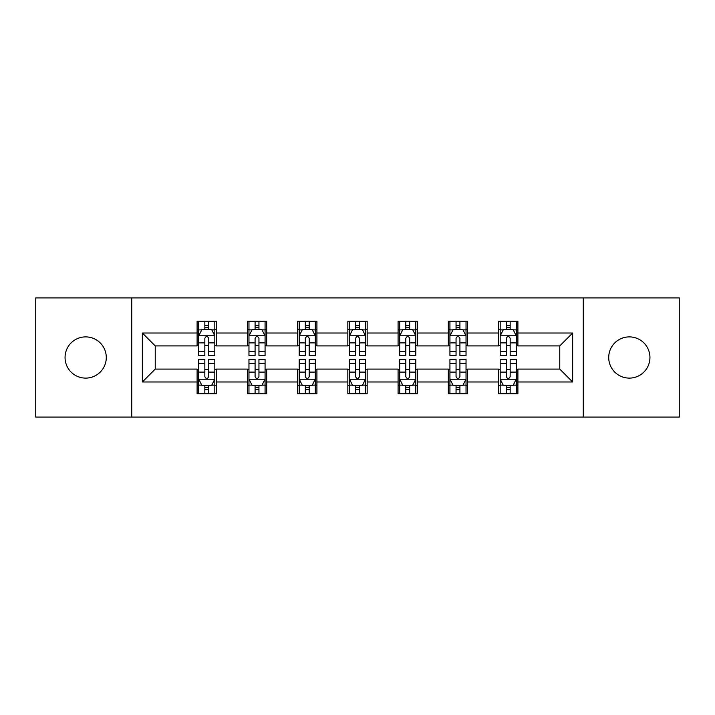 <?xml version="1.0" encoding="UTF-8"?>
<svg xmlns="http://www.w3.org/2000/svg" width="715" height="715" viewBox="0 0 715 715"><rect width="100%" height="100%" fill="white"/><g stroke="black" fill="none" stroke-linecap="round" stroke-linejoin="round"><path stroke-width="1.07" d="M629.325 336.89A20.61 20.61 0 0 0 608.715 357.5A20.61 20.61 0 0 0 629.325 378.11A20.61 20.61 0 0 0 649.944 357.5A20.61 20.61 0 0 0 629.325 336.89M85.675 336.89A20.61 20.61 0 0 0 65.056 357.5A20.61 20.61 0 0 0 85.675 378.11A20.61 20.61 0 0 0 106.285 357.5A20.61 20.61 0 0 0 85.675 336.89M583.27 417.086L679.25 417.086L679.25 297.914L583.27 297.914L583.27 417.086L131.73 417.086L131.73 297.914L35.75 297.914L35.75 417.086L131.73 417.086M583.27 297.914L131.73 297.914M517.892 333.02L517.892 321.267L498.57 321.267L498.57 333.02L467.646 333.02L467.646 321.267L448.323 321.267L448.323 333.02L417.408 333.02L417.408 321.267L398.085 321.267L398.085 333.02L367.161 333.02L367.161 321.267L347.839 321.267L347.839 333.02L316.915 333.02L316.915 321.267L297.592 321.267L297.592 333.02L266.677 333.02L266.677 321.267L247.354 321.267L247.354 333.02L216.43 333.02L216.43 321.267L197.108 321.267L197.108 333.02L142.357 333.02L142.357 381.98L155.235 369.092L197.108 369.092L197.108 393.733L216.43 393.733L216.43 369.092L247.354 369.092L247.354 393.733L266.677 393.733L266.677 369.092L297.592 369.092L297.592 393.733L316.915 393.733L316.915 369.092L347.839 369.092L347.839 393.733L367.161 393.733L367.161 369.092L398.085 369.092L398.085 393.733L417.408 393.733L417.408 369.092L448.323 369.092L448.323 393.733L467.646 393.733L467.646 369.092L498.57 369.092L498.57 393.733L517.892 393.733L517.892 369.092L559.765 369.092L559.765 345.908L517.892 345.908L517.892 333.02L572.644 333.02L572.644 381.98L517.892 381.98M498.57 381.98L467.646 381.98M448.323 381.98L417.408 381.98M398.085 381.98L367.161 381.98M347.839 381.98L316.915 381.98M297.592 381.98L266.677 381.98M247.354 381.98L216.43 381.98M197.108 381.98L142.357 381.98M498.57 333.02L498.57 345.908L467.646 345.908L467.646 333.02M448.323 333.02L448.323 345.908L417.408 345.908L417.408 333.02M398.085 333.02L398.085 345.908L367.161 345.908L367.161 333.02M347.839 333.02L347.839 345.908L316.915 345.908L316.915 333.02M297.592 333.02L297.592 345.908L266.677 345.908L266.677 333.02M247.354 333.02L247.354 345.908L216.43 345.908L216.43 333.02M197.108 333.02L197.108 345.908L155.235 345.908L142.357 333.02M155.235 345.908L155.235 369.092M572.644 381.98L559.765 369.092M559.765 345.908L572.644 333.02M197.108 329.32L198.716 329.32M204.839 329.32L208.7 329.32M214.822 329.32L216.43 329.32M197.108 345.586L198.716 345.586M204.839 345.586L208.7 345.586M214.822 345.586L216.43 345.586M197.108 369.414L198.716 369.414M204.839 369.414L208.7 369.414M214.822 369.414L216.43 369.414M197.108 385.68L198.716 385.68M204.839 385.68L208.7 385.68M214.822 385.68L216.43 385.68M247.354 369.414L248.963 369.414M255.085 369.414L258.946 369.414M265.068 369.414L266.677 369.414M247.354 385.68L248.963 385.68M255.085 385.68L258.946 385.68M265.068 385.68L266.677 385.68M247.354 329.32L248.963 329.32M255.085 329.32L258.946 329.32M265.068 329.32L266.677 329.32M247.354 345.586L248.963 345.586M255.085 345.586L258.946 345.586M265.068 345.586L266.677 345.586M297.592 369.414L299.201 369.414M305.323 369.414L309.193 369.414M315.306 369.414L316.915 369.414M297.592 385.68L299.201 385.68M305.323 385.68L309.193 385.68M315.306 385.68L316.915 385.68M297.592 329.32L299.201 329.32M305.323 329.32L309.193 329.32M315.306 329.32L316.915 329.32M297.592 345.586L299.201 345.586M305.323 345.586L309.193 345.586M315.306 345.586L316.915 345.586M347.839 369.414L349.447 369.414M355.57 369.414L359.431 369.414M365.553 369.414L367.161 369.414M347.839 385.68L349.447 385.68M355.57 385.68L359.431 385.68M365.553 385.68L367.161 385.68M347.839 329.32L349.447 329.32M355.57 329.32L359.431 329.32M365.553 329.32L367.161 329.32M347.839 345.586L349.447 345.586M355.57 345.586L359.431 345.586M365.553 345.586L367.161 345.586M398.085 369.414L399.694 369.414M405.807 369.414L409.677 369.414M415.799 369.414L417.408 369.414M398.085 385.68L399.694 385.68M405.807 385.68L409.677 385.68M415.799 385.68L417.408 385.68M398.085 329.32L399.694 329.32M405.807 329.32L409.677 329.32M415.799 329.32L417.408 329.32M398.085 345.586L399.694 345.586M405.807 345.586L409.677 345.586M415.799 345.586L417.408 345.586M448.323 369.414L449.932 369.414M456.054 369.414L459.915 369.414M466.037 369.414L467.646 369.414M448.323 385.68L449.932 385.68M456.054 385.68L459.915 385.68M466.037 385.68L467.646 385.68M448.323 329.32L449.932 329.32M456.054 329.32L459.915 329.32M466.037 329.32L467.646 329.32M448.323 345.586L449.932 345.586M456.054 345.586L459.915 345.586M466.037 345.586L467.646 345.586M498.57 369.414L500.178 369.414M506.3 369.414L510.161 369.414M516.284 369.414L517.892 369.414M498.57 385.68L500.178 385.68M506.3 385.68L510.161 385.68M516.284 385.68L517.892 385.68M498.57 329.32L500.178 329.32M506.3 329.32L510.161 329.32M516.284 329.32L517.892 329.32M498.57 345.586L500.178 345.586M506.3 345.586L510.161 345.586M516.284 345.586L517.892 345.586M208.7 325.45L204.839 325.45M214.822 351.53L208.7 351.53L208.7 355.57L214.822 355.57L214.822 335.925L211.604 329.481L201.943 329.481L198.716 335.925L198.716 355.57L204.839 355.57L204.839 351.53L198.716 351.53M198.716 335.925L198.716 321.267M214.822 335.925L214.822 321.267M204.839 329.481L204.839 321.267M208.7 321.267L208.7 329.481M208.7 351.53L208.7 338.338C207.413 335.853 206.126 335.853 204.839 338.338L204.839 351.53M204.839 389.55L208.7 389.55M198.716 363.47L204.839 363.47L204.839 359.431L198.716 359.431L198.716 379.075L201.943 385.519L211.604 385.519L214.822 379.075L214.822 359.431L208.7 359.431L208.7 363.47L214.822 363.47M214.822 379.075L214.822 393.733M198.716 379.075L198.716 393.733M208.7 385.519L208.7 393.733M204.839 393.733L204.839 385.519M204.839 363.47L204.839 376.662C206.126 379.147 207.413 379.147 208.7 376.662L208.7 363.47M258.946 325.45L255.085 325.45M265.068 351.53L258.946 351.53L258.946 355.57L265.068 355.57L265.068 335.925L261.842 329.481L252.181 329.481L248.963 335.925L248.963 355.57L255.085 355.57L255.085 351.53L248.963 351.53M248.963 335.925L248.963 321.267M265.068 335.925L265.068 321.267M255.085 329.481L255.085 321.267M258.946 321.267L258.946 329.481M258.946 351.53L258.946 338.338C257.659 335.853 256.372 335.853 255.085 338.338L255.085 351.53M309.193 325.45L305.323 325.45M315.306 351.53L309.193 351.53L309.193 355.57L315.306 355.57L315.306 335.925L312.089 329.481L302.427 329.481L299.201 335.925L299.201 355.57L305.323 355.57L305.323 351.53L299.201 351.53M299.201 335.925L299.201 321.267M315.306 335.925L315.306 321.267M305.323 329.481L305.323 321.267M309.193 321.267L309.193 329.481M309.193 351.53L309.193 338.338C307.906 335.853 306.619 335.853 305.323 338.338L305.323 351.53M255.085 389.55L258.946 389.55M248.963 363.47L255.085 363.47L255.085 359.431L248.963 359.431L248.963 379.075L252.181 385.519L261.842 385.519L265.068 379.075L265.068 359.431L258.946 359.431L258.946 363.47L265.068 363.47M265.068 379.075L265.068 393.733M248.963 379.075L248.963 393.733M258.946 385.519L258.946 393.733M255.085 393.733L255.085 385.519M255.085 363.47L255.085 376.662C256.363 379.147 257.659 379.147 258.946 376.662L258.946 363.47M305.323 389.55L309.193 389.55M299.201 363.47L305.323 363.47L305.323 359.431L299.201 359.431L299.201 379.075L302.427 385.519L312.089 385.519L315.306 379.075L315.306 359.431L309.193 359.431L309.193 363.47L315.306 363.47M315.306 379.075L315.306 393.733M299.201 379.075L299.201 393.733M309.193 385.519L309.193 393.733M305.323 393.733L305.323 385.519M305.323 363.47L305.323 376.662C306.61 379.147 307.897 379.147 309.193 376.662L309.193 363.47M359.431 325.45L355.57 325.45M365.553 351.53L359.431 351.53L359.431 355.57L365.553 355.57L365.553 335.925L362.335 329.481L352.665 329.481L349.447 335.925L349.447 355.57L355.57 355.57L355.57 351.53L349.447 351.53M349.447 335.925L349.447 321.267M365.553 335.925L365.553 321.267M355.57 329.481L355.57 321.267M359.431 321.267L359.431 329.481M359.431 351.53L359.431 338.338C358.144 335.853 356.856 335.853 355.57 338.338L355.57 351.53M409.677 325.45L405.807 325.45M415.799 351.53L409.677 351.53L409.677 355.57L415.799 355.57L415.799 335.925L412.573 329.481L402.911 329.481L399.694 335.925L399.694 355.57L405.807 355.57L405.807 351.53L399.694 351.53M399.694 335.925L399.694 321.267M415.799 335.925L415.799 321.267M405.807 329.481L405.807 321.267M409.677 321.267L409.677 329.481M409.677 351.53L409.677 338.338C408.39 335.853 407.103 335.853 405.807 338.338L405.807 351.53M459.915 325.45L456.054 325.45M466.037 351.53L459.915 351.53L459.915 355.57L466.037 355.57L466.037 335.925L462.82 329.481L453.158 329.481L449.932 335.925L449.932 355.57L456.054 355.57L456.054 351.53L449.932 351.53M449.932 335.925L449.932 321.267M466.037 335.925L466.037 321.267M456.054 329.481L456.054 321.267M459.915 321.267L459.915 329.481M459.915 351.53L459.915 338.338C458.637 335.853 457.341 335.853 456.054 338.338L456.054 351.53M355.57 389.55L359.431 389.55M349.447 363.47L355.57 363.47L355.57 359.431L349.447 359.431L349.447 379.075L352.665 385.519L362.335 385.519L365.553 379.075L365.553 359.431L359.431 359.431L359.431 363.47L365.553 363.47M365.553 379.075L365.553 393.733M349.447 379.075L349.447 393.733M359.431 385.519L359.431 393.733M355.57 393.733L355.57 385.519M355.57 363.47L355.57 376.662C356.856 379.147 358.144 379.147 359.431 376.662L359.431 363.47M405.807 389.55L409.677 389.55M399.694 363.47L405.807 363.47L405.807 359.431L399.694 359.431L399.694 379.075L402.911 385.519L412.573 385.519L415.799 379.075L415.799 359.431L409.677 359.431L409.677 363.47L415.799 363.47M415.799 379.075L415.799 393.733M399.694 379.075L399.694 393.733M409.677 385.519L409.677 393.733M405.807 393.733L405.807 385.519M405.807 363.47L405.807 376.662C407.094 379.147 408.381 379.147 409.677 376.662L409.677 363.47M456.054 389.55L459.915 389.55M449.932 363.47L456.054 363.47L456.054 359.431L449.932 359.431L449.932 379.075L453.158 385.519L462.82 385.519L466.037 379.075L466.037 359.431L459.915 359.431L459.915 363.47L466.037 363.47M466.037 379.075L466.037 393.733M449.932 379.075L449.932 393.733M459.915 385.519L459.915 393.733M456.054 393.733L456.054 385.519M456.054 363.47L456.054 376.662C457.341 379.147 458.628 379.147 459.915 376.662L459.915 363.47M510.161 325.45L506.3 325.45M516.284 351.53L510.161 351.53L510.161 355.57L516.284 355.57L516.284 335.925L513.057 329.481L503.396 329.481L500.178 335.925L500.178 355.57L506.3 355.57L506.3 351.53L500.178 351.53M500.178 335.925L500.178 321.267M516.284 335.925L516.284 321.267M506.3 329.481L506.3 321.267M510.161 321.267L510.161 329.481M510.161 351.53L510.161 338.338C508.874 335.853 507.587 335.853 506.3 338.338L506.3 351.53M506.3 389.55L510.161 389.55M500.178 363.47L506.3 363.47L506.3 359.431L500.178 359.431L500.178 379.075L503.396 385.519L513.057 385.519L516.284 379.075L516.284 359.431L510.161 359.431L510.161 363.47L516.284 363.47M516.284 379.075L516.284 393.733M500.178 379.075L500.178 393.733M510.161 385.519L510.161 393.733M506.3 393.733L506.3 385.519M506.3 363.47L506.3 376.662C507.587 379.147 508.874 379.147 510.161 376.662L510.161 363.47M214.741 335.764L198.797 335.764M198.716 329.865L201.746 329.865M211.792 329.865L214.822 329.865M204.839 342.896L198.716 342.896M214.822 342.896L208.7 342.896M208.7 327.506L204.839 327.506M198.797 379.236L214.741 379.236M214.822 385.135L211.792 385.135M201.746 385.135L198.716 385.135M208.7 372.104L214.822 372.104M198.716 372.104L204.839 372.104M204.839 387.494L208.7 387.494M264.988 335.764L249.043 335.764M248.963 329.865L251.993 329.865M262.039 329.865L265.068 329.865M255.085 342.896L248.963 342.896M265.068 342.896L258.946 342.896M258.946 327.506L255.085 327.506M315.226 335.764L299.281 335.764M299.201 329.865L302.231 329.865M312.285 329.865L315.306 329.865M305.323 342.896L299.201 342.896M315.306 342.896L309.193 342.896M309.193 327.506L305.323 327.506M249.043 379.236L264.988 379.236M265.068 385.135L262.039 385.135M251.993 385.135L248.963 385.135M258.946 372.104L265.068 372.104M248.963 372.104L255.085 372.104M255.085 387.494L258.946 387.494M299.281 379.236L315.226 379.236M315.306 385.135L312.285 385.135M302.231 385.135L299.201 385.135M309.193 372.104L315.306 372.104M299.201 372.104L305.323 372.104M305.323 387.494L309.193 387.494M365.472 335.764L349.528 335.764M349.447 329.865L352.477 329.865M362.523 329.865L365.553 329.865M355.57 342.896L349.447 342.896M365.553 342.896L359.431 342.896M359.431 327.506L355.57 327.506M415.719 335.764L399.774 335.764M399.694 329.865L402.715 329.865M412.769 329.865L415.799 329.865M405.807 342.896L399.694 342.896M415.799 342.896L409.677 342.896M409.677 327.506L405.807 327.506M465.957 335.764L450.012 335.764M449.932 329.865L452.961 329.865M463.007 329.865L466.037 329.865M456.054 342.896L449.932 342.896M466.037 342.896L459.915 342.896M459.915 327.506L456.054 327.506M349.528 379.236L365.472 379.236M365.553 385.135L362.523 385.135M352.477 385.135L349.447 385.135M359.431 372.104L365.553 372.104M349.447 372.104L355.57 372.104M355.57 387.494L359.431 387.494M399.774 379.236L415.719 379.236M415.799 385.135L412.769 385.135M402.715 385.135L399.694 385.135M409.677 372.104L415.799 372.104M399.694 372.104L405.807 372.104M405.807 387.494L409.677 387.494M450.012 379.236L465.957 379.236M466.037 385.135L463.007 385.135M452.961 385.135L449.932 385.135M459.915 372.104L466.037 372.104M449.932 372.104L456.054 372.104M456.054 387.494L459.915 387.494M516.203 335.764L500.259 335.764M500.178 329.865L503.208 329.865M513.254 329.865L516.284 329.865M506.3 342.896L500.178 342.896M516.284 342.896L510.161 342.896M510.161 327.506L506.3 327.506M500.259 379.236L516.203 379.236M516.284 385.135L513.254 385.135M503.208 385.135L500.178 385.135M510.161 372.104L516.284 372.104M500.178 372.104L506.3 372.104M506.3 387.494L510.161 387.494"/></g></svg>
